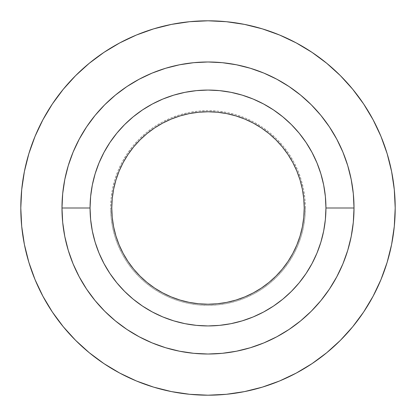 <?xml version="1.0" encoding="UTF-8"?>
<svg xmlns="http://www.w3.org/2000/svg" width="416" height="416" viewBox="0 0 416 416"><rect width="100%" height="100%" fill="white"/><g stroke="black" fill="none" stroke-linecap="round" stroke-linejoin="round"><path stroke-width="0.31" stroke-dasharray="2.08 1.56" d="M111.779 208A96.221 96.221 0 0 0 208 304.221A96.221 96.221 0 0 0 304.221 208A96.221 96.221 0 0 1 208 304.221A96.221 96.221 0 0 1 111.779 208L110.656 208A97.344 97.344 0 0 0 208 305.344A97.344 97.344 0 0 0 305.344 208L304.221 208L305.344 208A97.344 97.344 0 0 0 208 110.656A97.344 97.344 0 0 0 110.656 208L111.779 208A96.221 96.221 0 0 1 208 111.779A96.221 96.221 0 0 1 304.221 208A96.221 96.221 0 0 0 208 111.779A96.221 96.221 0 0 0 111.779 208M325.936 208A117.936 117.936 0 0 0 208 90.064A117.936 117.936 0 0 0 90.064 208A117.936 117.936 0 0 1 208 90.064A117.936 117.936 0 0 1 325.936 208A117.936 117.936 0 0 1 208 325.936A117.936 117.936 0 0 1 90.064 208A117.936 117.936 0 0 0 208 325.936A117.936 117.936 0 0 0 325.936 208M373.079 119.72L380.952 136.36L387.14 153.66L391.602 171.48L394.3 189.649L395.2 208A187.2 187.2 0 0 0 208 20.8A187.2 187.2 0 0 0 20.8 208L21.7 189.649L24.398 171.48L28.86 153.66M35.048 136.36L42.905 119.756L52.348 103.995L63.294 89.242L75.629 75.629L89.242 63.294L103.995 52.348M119.72 42.921L136.36 35.048L153.66 28.86L171.48 24.398L189.649 21.7L208 20.8L226.351 21.7L244.52 24.398L262.34 28.86M279.64 35.048L296.244 42.905L312.005 52.348L326.758 63.294L340.371 75.629L352.706 89.242L363.652 103.995M136.36 380.952L119.756 373.095L103.995 363.652L89.242 352.706L75.629 340.371L63.294 326.758L52.348 312.005L42.905 296.244L35.048 279.64L28.86 262.34L24.398 244.52L21.7 226.351L20.8 208A187.2 187.2 0 0 0 208 395.2A187.2 187.2 0 0 0 395.2 208L394.3 226.351L391.602 244.52L387.14 262.34M380.952 279.64L373.095 296.244L363.652 312.005L352.706 326.758L340.371 340.371L326.758 352.706L312.005 363.652M296.28 373.079L279.64 380.952L262.34 387.14L244.52 391.602L226.351 394.3L208 395.2L189.649 394.3L171.48 391.602L153.66 387.14M305.344 208L304.876 198.458L303.472 189.01L301.153 179.743L297.934 170.747L293.852 162.11L288.938 153.92L283.249 146.245L276.832 139.168L269.755 132.751L262.08 127.062L253.89 122.148L245.253 118.066L236.257 114.847L226.99 112.528L217.542 111.124L208 110.656L198.458 111.124L189.01 112.528L179.743 114.847L170.747 118.066L162.11 122.148L153.92 127.062L146.245 132.751L139.168 139.168L132.751 146.245L127.062 153.92L122.148 162.11L118.066 170.747L114.847 179.743L112.528 189.01L111.124 198.458L110.656 208L111.124 217.542L112.528 226.99L114.847 236.257L118.066 245.253L122.148 253.89L127.062 262.08L132.751 269.755L139.168 276.832L146.245 283.249L153.92 288.938L162.11 293.852L170.747 297.934L179.743 301.153L189.01 303.472L198.458 304.876L208 305.344L217.542 304.876L226.99 303.472L236.257 301.153L245.253 297.934L253.89 293.852L262.08 288.938L269.755 283.249L276.832 276.832L283.249 269.755L288.938 262.08L293.852 253.89L297.934 245.253L301.153 236.257L303.472 226.99L304.876 217.542L305.344 208"/><path stroke-width="0.62" d="M304.221 208A96.221 96.221 0 0 1 208 304.221A96.221 96.221 0 0 1 111.779 208L112.242 198.567L113.63 189.228L115.924 180.071L119.106 171.179L123.141 162.64L127.993 154.544L133.619 146.957L139.963 139.963L146.957 133.619L154.544 127.993L162.64 123.141L171.179 119.106L180.071 115.924L189.228 113.63L198.567 112.242L208 111.779L217.433 112.242L226.772 113.63L235.929 115.924L244.821 119.106L253.36 123.141L261.456 127.993L269.043 133.619L276.037 139.963L282.381 146.957L288.007 154.544L292.859 162.64L296.894 171.179L300.076 180.071L302.37 189.228L303.758 198.567L304.221 208L303.758 217.433L302.37 226.772L300.076 235.929L296.894 244.821L292.859 253.36L288.007 261.456L282.381 269.043L276.037 276.037L269.043 282.381L261.456 288.007L253.36 292.859L244.821 296.894L235.929 300.076L226.772 302.37L217.433 303.758L208 304.221L198.567 303.758L189.228 302.37L180.071 300.076L171.179 296.894L162.64 292.859L154.544 288.007L146.957 282.381L139.963 276.037L133.619 269.043L127.993 261.456L123.141 253.36L119.106 244.821L115.924 235.929L113.63 226.772L112.242 217.433L111.779 208A96.221 96.221 0 0 1 208 111.779A96.221 96.221 0 0 1 304.221 208M90.064 208A117.936 117.936 0 0 1 208 90.064A117.936 117.936 0 0 1 325.936 208L354.016 208A146.016 146.016 0 0 0 208 61.984A146.016 146.016 0 0 0 61.984 208L90.064 208L61.984 208L62.686 193.69L64.792 179.514L68.271 165.615L73.096 152.121L79.227 139.168L86.59 126.88L95.129 115.367L104.749 104.749L115.367 95.129L126.88 86.59L139.168 79.227L152.121 73.096L165.615 68.271L179.514 64.792L193.69 62.686L208 61.984L222.31 62.686L236.486 64.792L250.385 68.271L263.879 73.096L276.832 79.227L289.12 86.59L300.633 95.129L311.251 104.749L320.871 115.367L329.41 126.88L336.773 139.168L342.904 152.121L347.729 165.615L351.208 179.514L353.314 193.69L354.016 208L353.314 222.31L351.208 236.486L347.729 250.385L342.904 263.879L336.773 276.832L329.41 289.12L320.871 300.633L311.251 311.251L300.633 320.871L289.12 329.41L276.832 336.773L263.879 342.904L250.385 347.729L236.486 351.208L222.31 353.314L208 354.016L193.69 353.314L179.514 351.208L165.615 347.729L152.121 342.904L139.168 336.773L126.88 329.41L115.367 320.871L104.749 311.251L95.129 300.633L86.59 289.12L79.227 276.832L73.096 263.879L68.271 250.385L64.792 236.486L62.686 222.31L61.984 208A146.016 146.016 0 0 0 208 354.016A146.016 146.016 0 0 0 354.016 208L325.936 208A117.936 117.936 0 0 1 208 325.936A117.936 117.936 0 0 1 90.064 208L90.631 219.56L92.331 231.01L95.144 242.237L99.039 253.131L103.99 263.593L109.938 273.52L116.834 282.818L124.608 291.392L133.182 299.166L142.48 306.062L152.407 312.01L162.869 316.961L173.763 320.856L184.99 323.669L196.44 325.369L208 325.936L219.56 325.369L231.01 323.669L242.237 320.856L253.131 316.961L263.593 312.01L273.52 306.062L282.818 299.166L291.392 291.392L299.166 282.818L306.062 273.52L312.01 263.593L316.961 253.131L320.856 242.237L323.669 231.01L325.369 219.56L325.936 208L325.369 196.44L323.669 184.99L320.856 173.763L316.961 162.869L312.01 152.407L306.062 142.48L299.166 133.182L291.392 124.608L282.818 116.834L273.52 109.938L263.593 103.99L253.131 99.039L242.237 95.144L231.01 92.331L219.56 90.631L208 90.064L196.44 90.631L184.99 92.331L173.763 95.144L162.869 99.039L152.407 103.99L142.48 109.938L133.182 116.834L124.608 124.608L116.834 133.182L109.938 142.48L103.99 152.407L99.039 162.869L95.144 173.763L92.331 184.99L90.631 196.44L90.064 208M28.86 153.66L35.048 136.36L28.86 153.66L24.398 171.48L21.7 189.649L20.8 208A187.2 187.2 0 0 1 208 20.8A187.2 187.2 0 0 1 395.2 208A187.2 187.2 0 0 1 208 395.2A187.2 187.2 0 0 1 20.8 208L21.7 226.351L24.398 244.52L28.86 262.34L35.048 279.64L42.905 296.244L52.348 312.005L63.294 326.758L75.629 340.371L89.242 352.706L103.995 363.652L119.756 373.095L136.36 380.952L153.66 387.14L136.36 380.952M103.995 52.348L119.756 42.905L103.995 52.348L89.242 63.294L75.629 75.629L63.294 89.242L52.348 103.995L42.905 119.756L35.048 136.36M262.34 28.86L279.64 35.048L262.34 28.86L244.52 24.398L226.351 21.7L208 20.8L189.649 21.7L171.48 24.398L153.66 28.86L136.36 35.048L119.756 42.905M363.652 103.995L373.095 119.756L363.652 103.995L352.706 89.242L340.371 75.629L326.758 63.294L312.005 52.348L296.244 42.905L279.64 35.048M387.14 262.34L380.952 279.64L387.14 262.34L391.602 244.52L394.3 226.351L395.2 208L394.3 189.649L391.602 171.48L387.14 153.66L380.952 136.36L373.095 119.756M312.005 363.652L296.244 373.095L312.005 363.652L326.758 352.706L340.371 340.371L352.706 326.758L363.652 312.005L373.095 296.244L380.952 279.64M153.66 387.14L171.48 391.602L189.649 394.3L208 395.2L226.351 394.3L244.52 391.602L262.34 387.14L279.64 380.952L296.244 373.095"/></g></svg>

